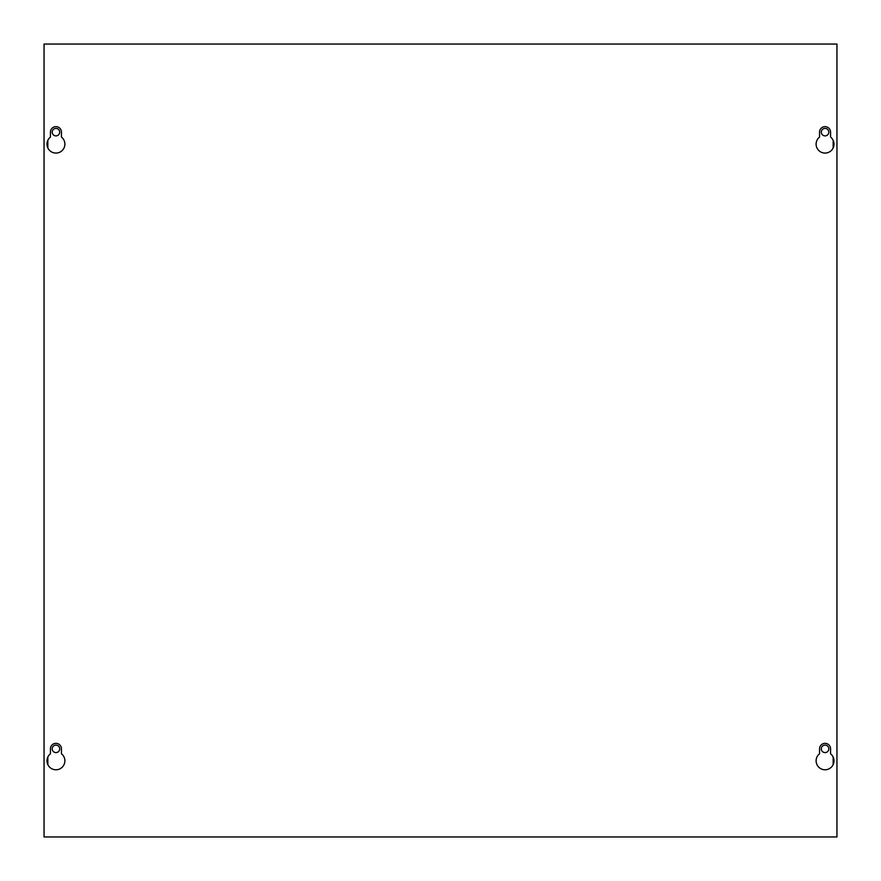 <?xml version="1.0" encoding="UTF-8"?>
<svg xmlns="http://www.w3.org/2000/svg" width="881" height="881" viewBox="0 0 881 881"><rect width="100%" height="100%" fill="white"/><g stroke="black" fill="none" stroke-linecap="round" stroke-linejoin="round"><path stroke-width="1.32" d="M59.688 748.85A3.744 3.744 0 0 1 55.944 752.594A3.744 3.744 0 0 1 52.199 748.85A3.744 3.744 0 0 1 55.944 745.106A3.744 3.744 0 0 1 59.688 748.85M59.688 132.15A3.744 3.744 0 0 1 55.944 135.894A3.744 3.744 0 0 1 52.199 132.15A3.744 3.744 0 0 1 55.944 128.406A3.744 3.744 0 0 1 59.688 132.15M828.801 748.85A3.744 3.744 0 0 1 825.057 752.594A3.744 3.744 0 0 1 821.312 748.85A3.744 3.744 0 0 1 825.057 745.106A3.744 3.744 0 0 1 828.801 748.85M828.801 132.15A3.744 3.744 0 0 1 825.057 135.894A3.744 3.744 0 0 1 821.312 132.15A3.744 3.744 0 0 1 825.057 128.406A3.744 3.744 0 0 1 828.801 132.15M833.999 760.832A8.942 8.942 0 0 1 825.057 769.774A8.942 8.942 0 0 1 819.55 753.784L819.55 748.85A5.506 5.506 0 0 1 825.057 743.344A5.506 5.506 0 0 1 830.563 748.85L830.563 753.784A8.942 8.942 0 0 1 833.999 760.832M64.886 760.832A8.942 8.942 0 0 1 55.944 769.774A8.942 8.942 0 0 1 50.437 753.784L50.437 748.85A5.506 5.506 0 0 1 55.944 743.344A5.506 5.506 0 0 1 61.45 748.85L61.45 753.784A8.942 8.942 0 0 1 64.886 760.832M833.999 144.132A8.942 8.942 0 0 1 825.057 153.074A8.942 8.942 0 0 1 819.55 137.084L819.55 132.15A5.506 5.506 0 0 1 825.057 126.644A5.506 5.506 0 0 1 830.563 132.15L830.563 137.084A8.942 8.942 0 0 1 833.999 144.132M64.886 144.132A8.942 8.942 0 0 1 55.944 153.074A8.942 8.942 0 0 1 50.437 137.084L50.437 132.15A5.506 5.506 0 0 1 55.944 126.644A5.506 5.506 0 0 1 61.45 132.15L61.45 137.084A8.942 8.942 0 0 1 64.886 144.132M44.05 836.95L44.05 44.05L836.95 44.05L836.95 836.95L44.05 836.95M47.838 140.354L47.838 147.909M47.838 757.054L47.838 764.609M833.162 140.354L833.162 147.909M833.162 757.054L833.162 764.609"/></g></svg>
